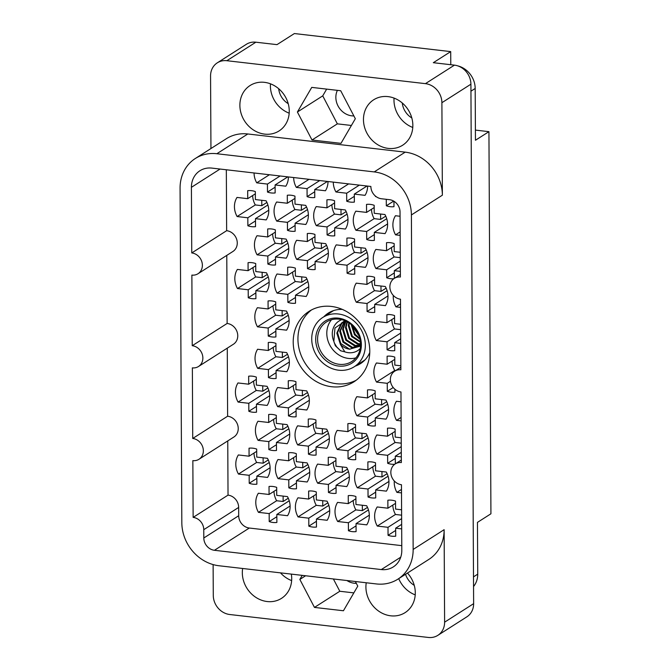 <?xml version="1.0" encoding="UTF-8"?>
<svg xmlns="http://www.w3.org/2000/svg" width="671" height="671" viewBox="0 0 671 671"><rect width="100%" height="100%" fill="white"/><g stroke="black" fill="none" stroke-linecap="round" stroke-linejoin="round"><path stroke-width="1.01" d="M311.47 309.952A41.77 36.779 -122.5 0 0 300.314 353.131A41.77 36.779 -122.5 0 0 336.431 383.72A41.77 36.779 -122.5 0 0 356.259 380.197M369.78 352.443A29.96 26.379 57.5 0 1 360.512 363.615A29.96 26.379 57.5 0 1 355.278 366.098M331.709 386.731A41.77 36.779 -122.5 0 0 353.961 381.799A41.77 36.779 -122.5 0 0 367.893 338.519A41.77 36.779 -122.5 0 0 331.289 306.429A41.77 36.779 -122.5 0 0 309.037 311.361A41.77 36.779 -122.5 0 0 295.106 354.64A41.77 36.779 -122.5 0 0 331.709 386.731M346.932 580.532A17.287 15.223 -122.5 0 0 354.229 583.242A17.287 15.223 -122.5 0 0 356.318 583.334M264.709 134.125A26.941 23.72 -122.5 0 0 279.052 130.946A26.941 23.72 -122.5 0 0 288.035 103.032A26.941 23.72 -122.5 0 0 264.433 82.34A26.941 23.72 -122.5 0 0 250.09 85.519A26.941 23.72 -122.5 0 0 241.099 113.433A26.941 23.72 -122.5 0 0 264.709 134.125M388.291 148.4A26.941 23.72 -122.5 0 0 402.642 145.221A26.941 23.72 -122.5 0 0 411.625 117.308A26.941 23.72 -122.5 0 0 388.023 96.616A26.941 23.72 -122.5 0 0 373.672 99.794A26.941 23.72 -122.5 0 0 364.689 127.708A26.941 23.72 -122.5 0 0 388.291 148.4M366.24 582.763A26.941 23.72 -122.5 0 0 390.74 615.81A26.941 23.72 -122.5 0 0 405.091 612.631A26.941 23.72 -122.5 0 0 407.465 573.059M242.65 568.488A26.941 23.72 -122.5 0 0 267.15 601.535A26.941 23.72 -122.5 0 0 281.501 598.356A26.941 23.72 -122.5 0 0 291.34 574.116M401.694 528.891L395.664 528.194L395.705 536.188A18.729 16.49 57.5 0 1 391.872 536.196A18.729 16.49 57.5 0 1 388.048 535.307L388.006 527.314L377.287 526.072A18.729 16.49 57.5 0 1 377.186 506.966L387.905 508.207L387.863 500.214A18.729 16.49 57.5 0 1 391.688 500.205A18.729 16.49 57.5 0 1 395.521 501.094L395.563 509.088L401.594 509.784M316.1 455.039A18.729 16.49 57.5 0 1 312.275 455.055A18.729 16.49 57.5 0 1 308.442 454.158L308.4 446.165L297.689 444.932A18.729 16.49 57.5 0 1 297.589 425.825L308.299 427.058L308.266 419.065A18.729 16.49 57.5 0 1 312.09 419.056A18.729 16.49 57.5 0 1 315.924 419.954L315.966 427.947L326.676 429.18A18.729 16.49 57.5 0 1 326.777 448.287L316.058 447.054L316.1 455.039M316.477 527.037A18.729 16.49 57.5 0 1 312.652 527.045A18.729 16.49 57.5 0 1 308.819 526.156L308.777 518.163L298.058 516.922A18.729 16.49 57.5 0 1 297.966 497.815L308.677 499.056L308.635 491.063A18.729 16.49 57.5 0 1 312.468 491.055A18.729 16.49 57.5 0 1 316.293 491.944L316.335 499.937L327.054 501.178A18.729 16.49 57.5 0 1 327.154 520.285L316.435 519.044L316.477 527.037M375.71 497.907A18.729 16.49 57.5 0 1 371.885 497.916A18.729 16.49 57.5 0 1 368.052 497.018L368.01 489.025L357.291 487.792A18.729 16.49 57.5 0 1 357.19 468.685L367.909 469.918L367.867 461.925A18.729 16.49 57.5 0 1 371.692 461.916A18.729 16.49 57.5 0 1 375.525 462.814L375.567 470.807L386.286 472.04A18.729 16.49 57.5 0 1 386.387 491.147L375.668 489.914L375.71 497.907M375.332 425.909A18.729 16.49 57.5 0 1 371.508 425.917A18.729 16.49 57.5 0 1 367.674 425.028L367.633 417.035L356.913 415.794A18.729 16.49 57.5 0 1 356.813 396.687L367.532 397.928L367.49 389.935A18.729 16.49 57.5 0 1 371.315 389.926A18.729 16.49 57.5 0 1 375.148 390.816L375.19 398.809L385.909 400.05A18.729 16.49 57.5 0 1 386.01 419.157L375.29 417.916L375.332 425.909M336.096 493.328A18.729 16.49 57.5 0 1 332.271 493.336A18.729 16.49 57.5 0 1 328.438 492.447L328.396 484.454L317.677 483.212A18.729 16.49 57.5 0 1 317.576 464.106L328.295 465.347L328.253 457.354A18.729 16.49 57.5 0 1 332.086 457.345A18.729 16.49 57.5 0 1 335.911 458.234L335.953 466.228L346.672 467.469A18.729 16.49 57.5 0 1 346.773 486.576L336.054 485.334L336.096 493.328M276.116 378.469A18.729 16.49 57.5 0 1 272.292 378.486A18.729 16.49 57.5 0 1 268.459 377.588L268.417 369.595L257.698 368.354A18.729 16.49 57.5 0 1 257.597 349.247L268.316 350.488L268.274 342.495A18.729 16.49 57.5 0 1 272.099 342.487A18.729 16.49 57.5 0 1 275.932 343.384L275.974 351.378L286.693 352.611A18.729 16.49 57.5 0 1 286.794 371.717L276.075 370.484L276.116 378.469M394.724 464.257A18.729 16.49 57.5 0 1 391.495 464.206A18.729 16.49 57.5 0 1 387.67 463.309L387.628 455.315L376.909 454.082A18.729 16.49 57.5 0 1 376.808 434.976L387.528 436.209L387.486 428.215A18.729 16.49 57.5 0 1 391.31 428.207A18.729 16.49 57.5 0 1 395.144 429.105L395.185 437.098L401.216 437.794M394.934 389.281L394.951 392.2A18.729 16.49 57.5 0 1 391.126 392.208A18.729 16.49 57.5 0 1 387.293 391.319L387.251 383.326L376.532 382.084A18.729 16.49 57.5 0 1 376.431 362.977L387.15 364.219L387.108 356.226A18.729 16.49 57.5 0 1 390.933 356.217A18.729 16.49 57.5 0 1 394.766 357.106L394.808 365.099L400.839 365.796M356.091 531.617A18.729 16.49 57.5 0 1 352.267 531.625A18.729 16.49 57.5 0 1 348.434 530.727L348.392 522.734L337.672 521.501A18.729 16.49 57.5 0 1 337.572 502.394L348.291 503.627L348.249 495.634A18.729 16.49 57.5 0 1 352.074 495.626A18.729 16.49 57.5 0 1 355.907 496.523L355.949 504.517L366.668 505.749A18.729 16.49 57.5 0 1 366.769 524.856L356.049 523.623L356.091 531.617M355.714 459.618A18.729 16.49 57.5 0 1 351.889 459.627A18.729 16.49 57.5 0 1 348.056 458.738L348.014 450.744L337.295 449.503A18.729 16.49 57.5 0 1 337.194 430.396L347.913 431.638L347.872 423.644A18.729 16.49 57.5 0 1 351.696 423.636A18.729 16.49 57.5 0 1 355.529 424.525L355.571 432.518L366.291 433.76A18.729 16.49 57.5 0 1 366.391 452.866L355.672 451.625L355.714 459.618M276.494 450.467A18.729 16.49 57.5 0 1 272.669 450.476A18.729 16.49 57.5 0 1 268.836 449.578L268.794 441.593L258.075 440.352A18.729 16.49 57.5 0 1 257.974 421.245L268.694 422.487L268.652 414.493A18.729 16.49 57.5 0 1 272.476 414.477A18.729 16.49 57.5 0 1 276.309 415.374L276.351 423.367L287.071 424.609A18.729 16.49 57.5 0 1 287.171 443.716L276.452 442.474L276.494 450.467M296.112 416.758A18.729 16.49 57.5 0 1 292.279 416.766A18.729 16.49 57.5 0 1 288.455 415.869L288.413 407.884L277.693 406.643A18.729 16.49 57.5 0 1 277.593 387.536L288.312 388.777L288.27 380.784A18.729 16.49 57.5 0 1 292.095 380.767A18.729 16.49 57.5 0 1 295.928 381.665L295.97 389.658L306.689 390.899A18.729 16.49 57.5 0 1 306.79 410.006L296.07 408.765L296.112 416.758M296.49 488.748A18.729 16.49 57.5 0 1 292.657 488.765A18.729 16.49 57.5 0 1 288.832 487.867L288.79 479.874L278.071 478.641A18.729 16.49 57.5 0 1 277.97 459.534L288.689 460.767L288.647 452.774A18.729 16.49 57.5 0 1 292.472 452.766A18.729 16.49 57.5 0 1 296.305 453.663L296.347 461.656L307.066 462.889A18.729 16.49 57.5 0 1 307.167 481.996L296.448 480.763L296.49 488.748M256.498 412.179A18.729 16.49 57.5 0 1 252.673 412.195A18.729 16.49 57.5 0 1 248.84 411.298L248.798 403.305L238.079 402.063A18.729 16.49 57.5 0 1 237.979 382.956L248.698 384.198L248.656 376.205A18.729 16.49 57.5 0 1 252.481 376.196A18.729 16.49 57.5 0 1 256.314 377.094L256.356 385.087L267.075 386.32A18.729 16.49 57.5 0 1 267.175 405.427L256.456 404.194L256.498 412.179M256.876 484.177A18.729 16.49 57.5 0 1 253.051 484.185A18.729 16.49 57.5 0 1 249.218 483.288L249.176 475.303L238.457 474.062A18.729 16.49 57.5 0 1 238.356 454.955L249.075 456.196L249.033 448.203A18.729 16.49 57.5 0 1 252.858 448.186A18.729 16.49 57.5 0 1 256.691 449.084L256.733 457.077L267.452 458.318A18.729 16.49 57.5 0 1 267.553 477.425L256.834 476.184L256.876 484.177M276.871 522.457A18.729 16.49 57.5 0 1 273.047 522.474A18.729 16.49 57.5 0 1 269.214 521.577L269.172 513.583L258.452 512.35A18.729 16.49 57.5 0 1 258.352 493.244L269.071 494.477L269.029 486.483A18.729 16.49 57.5 0 1 272.854 486.475A18.729 16.49 57.5 0 1 276.687 487.372L276.729 495.366L287.448 496.599A18.729 16.49 57.5 0 1 287.549 515.705L276.829 514.472L276.871 522.457M288.387 176.934A18.729 16.49 57.5 0 1 285.821 186.194L275.102 184.953L275.144 192.946A18.729 16.49 57.5 0 1 271.319 192.954A18.729 16.49 57.5 0 1 267.486 192.065L267.444 184.072L256.725 182.831A18.729 16.49 57.5 0 1 254.057 172.967M255.525 226.655A18.729 16.49 57.5 0 1 251.7 226.672A18.729 16.49 57.5 0 1 247.867 225.775L247.825 217.781L237.106 216.54A18.729 16.49 57.5 0 1 237.006 197.433L247.725 198.675L247.683 190.681A18.729 16.49 57.5 0 1 251.516 190.673A18.729 16.49 57.5 0 1 255.341 191.571L255.383 199.555L266.102 200.797A18.729 16.49 57.5 0 1 266.202 219.903L255.483 218.662L255.525 226.655M255.903 298.654A18.729 16.49 57.5 0 1 252.078 298.662A18.729 16.49 57.5 0 1 248.245 297.765L248.203 289.771L237.484 288.538A18.729 16.49 57.5 0 1 237.383 269.432L248.102 270.665L248.06 262.68A18.729 16.49 57.5 0 1 251.885 262.663A18.729 16.49 57.5 0 1 255.718 263.56L255.76 271.554L266.479 272.795A18.729 16.49 57.5 0 1 266.58 291.902L255.861 290.66L255.903 298.654M295.139 231.235A18.729 16.49 57.5 0 1 291.315 231.243A18.729 16.49 57.5 0 1 287.482 230.346L287.44 222.353L276.72 221.12A18.729 16.49 57.5 0 1 276.62 202.013L287.339 203.246L287.297 195.261A18.729 16.49 57.5 0 1 291.122 195.244A18.729 16.49 57.5 0 1 294.955 196.142L294.997 204.135L305.716 205.376A18.729 16.49 57.5 0 1 305.817 224.475L295.097 223.242L295.139 231.235M295.517 303.225A18.729 16.49 57.5 0 1 291.692 303.242A18.729 16.49 57.5 0 1 287.859 302.344L287.817 294.351L277.098 293.11A18.729 16.49 57.5 0 1 276.997 274.003L287.716 275.244L287.674 267.251A18.729 16.49 57.5 0 1 291.499 267.243A18.729 16.49 57.5 0 1 295.332 268.14L295.374 276.125L306.093 277.366A18.729 16.49 57.5 0 1 306.194 296.473L295.475 295.232L295.517 303.225M275.521 264.944A18.729 16.49 57.5 0 1 271.696 264.953A18.729 16.49 57.5 0 1 267.863 264.055L267.821 256.062L257.102 254.829A18.729 16.49 57.5 0 1 257.001 235.722L267.721 236.955L267.679 228.97A18.729 16.49 57.5 0 1 271.503 228.954A18.729 16.49 57.5 0 1 275.336 229.851L275.378 237.844L286.098 239.086A18.729 16.49 57.5 0 1 286.198 258.184L275.479 256.951L275.521 264.944M354.741 274.095A18.729 16.49 57.5 0 1 350.916 274.103A18.729 16.49 57.5 0 1 347.083 273.206L347.041 265.213L336.322 263.98A18.729 16.49 57.5 0 1 336.221 244.873L346.941 246.114L346.899 238.121A18.729 16.49 57.5 0 1 350.732 238.104A18.729 16.49 57.5 0 1 354.556 239.002L354.598 246.995L365.318 248.236A18.729 16.49 57.5 0 1 365.418 267.343L354.699 266.102L354.741 274.095M367.607 186.085A18.729 16.49 57.5 0 1 365.041 195.345L354.322 194.104L354.363 202.097A18.729 16.49 57.5 0 1 350.539 202.114A18.729 16.49 57.5 0 1 346.706 201.216L346.664 193.223L335.945 191.981A18.729 16.49 57.5 0 1 333.277 182.118M400.721 343.367L394.691 342.671L394.733 350.665A18.729 16.49 57.5 0 1 390.908 350.673A18.729 16.49 57.5 0 1 387.075 349.776L387.033 341.791L376.314 340.549A18.729 16.49 57.5 0 1 376.213 321.443L386.932 322.684L386.89 314.691A18.729 16.49 57.5 0 1 390.715 314.674A18.729 16.49 57.5 0 1 394.548 315.571L394.59 323.565L400.621 324.261M393.76 278.733A18.729 16.49 57.5 0 1 390.53 278.683A18.729 16.49 57.5 0 1 386.697 277.786L386.655 269.792L375.936 268.551A18.729 16.49 57.5 0 1 375.835 249.444L386.555 250.686L386.513 242.692A18.729 16.49 57.5 0 1 390.337 242.684A18.729 16.49 57.5 0 1 394.171 243.581L394.212 251.575L400.243 252.271M275.898 336.934A18.729 16.49 57.5 0 1 272.074 336.951A18.729 16.49 57.5 0 1 268.241 336.054L268.199 328.06L257.479 326.819A18.729 16.49 57.5 0 1 257.379 307.712L268.098 308.954L268.056 300.96A18.729 16.49 57.5 0 1 271.881 300.952A18.729 16.49 57.5 0 1 275.714 301.849L275.756 309.834L286.475 311.076A18.729 16.49 57.5 0 1 286.576 330.182L275.856 328.941L275.898 336.934M334.745 235.806A18.729 16.49 57.5 0 1 330.92 235.823A18.729 16.49 57.5 0 1 327.087 234.925L327.045 226.932L316.335 225.691A18.729 16.49 57.5 0 1 316.234 206.584L326.953 207.825L326.911 199.832A18.729 16.49 57.5 0 1 330.736 199.824A18.729 16.49 57.5 0 1 334.569 200.721L334.611 208.706L345.322 209.948A18.729 16.49 57.5 0 1 345.422 229.054L334.703 227.813L334.745 235.806M374.737 312.376A18.729 16.49 57.5 0 1 370.912 312.392A18.729 16.49 57.5 0 1 367.079 311.495L367.037 303.502L356.318 302.26A18.729 16.49 57.5 0 1 356.217 283.154L366.936 284.395L366.894 276.402A18.729 16.49 57.5 0 1 370.719 276.393A18.729 16.49 57.5 0 1 374.552 277.291L374.594 285.284L385.313 286.517A18.729 16.49 57.5 0 1 385.414 305.624L374.695 304.391L374.737 312.376M374.359 240.386A18.729 16.49 57.5 0 1 370.535 240.394A18.729 16.49 57.5 0 1 366.702 239.497L366.66 231.503L355.94 230.27A18.729 16.49 57.5 0 1 355.84 211.164L366.559 212.405L366.517 204.412A18.729 16.49 57.5 0 1 370.342 204.395A18.729 16.49 57.5 0 1 374.175 205.292L374.217 213.286L384.936 214.527A18.729 16.49 57.5 0 1 385.037 233.634L374.317 232.392L374.359 240.386M328.002 181.514A18.729 16.49 57.5 0 1 325.435 190.765L314.716 189.532L314.758 197.526A18.729 16.49 57.5 0 1 310.925 197.534A18.729 16.49 57.5 0 1 307.1 196.637L307.058 188.643L296.339 187.41A18.729 16.49 57.5 0 1 293.672 177.547M315.135 269.516A18.729 16.49 57.5 0 1 311.302 269.532A18.729 16.49 57.5 0 1 307.477 268.635L307.435 260.642L296.716 259.4A18.729 16.49 57.5 0 1 296.616 240.293L307.335 241.535L307.293 233.542A18.729 16.49 57.5 0 1 311.118 233.533A18.729 16.49 57.5 0 1 314.951 234.431L314.993 242.416L325.712 243.657A18.729 16.49 57.5 0 1 325.812 262.764L315.093 261.522L315.135 269.516M393.952 201.266L393.978 206.676A18.729 16.49 57.5 0 1 390.153 206.685A18.729 16.49 57.5 0 1 386.32 205.787L386.286 199.312M353.869 115.924A17.287 15.223 57.5 0 1 351.789 115.831A17.287 15.223 57.5 0 1 337.387 90.359M214.426 550.287A11.524 10.149 57.5 0 1 203.808 537.991L238.7 515.739A11.524 10.149 -122.5 0 0 249.318 528.035L214.426 550.287L381.321 569.562A22.47 19.786 57.5 0 0 393.29 566.911A22.47 19.786 57.5 0 0 401.803 550.346L401.459 484.722A11.524 10.149 -122.5 0 1 391.361 475.865A11.524 10.149 -122.5 0 1 395.211 463.929A11.524 10.149 -122.5 0 1 401.342 462.571L400.973 391.956A11.524 10.149 57.5 0 1 390.883 383.107A11.524 10.149 57.5 0 1 394.724 371.164A11.524 10.149 57.5 0 1 400.864 369.805L400.486 299.199A11.524 10.149 57.5 0 1 390.396 290.342A11.524 10.149 57.5 0 1 394.238 278.406A11.524 10.149 57.5 0 1 400.377 277.039L400.033 211.969A11.524 10.149 57.5 0 0 389.415 199.673L381.489 198.759A11.524 10.149 -122.5 0 1 370.87 186.463L211.893 168.102A22.47 19.786 57.5 0 0 199.924 170.753A22.47 19.786 57.5 0 0 191.411 187.318L191.755 252.942L226.647 230.69L226.328 169.763M227.268 348.157L227.62 416.221L192.728 438.465L192.359 367.859A11.524 10.149 -122.5 0 0 198.499 366.5A11.524 10.149 -122.5 0 0 202.34 354.556A11.524 10.149 -122.5 0 0 192.242 345.708L191.872 275.093A11.524 10.149 -122.5 0 0 198.012 273.734L232.904 251.482A11.524 10.149 -122.5 0 0 236.746 239.547A11.524 10.149 -122.5 0 0 226.647 230.69M198.499 366.5L233.391 344.248A11.524 10.149 -122.5 0 0 237.232 332.304A11.524 10.149 -122.5 0 0 227.133 323.456L226.781 255.391M227.62 416.221A11.524 10.149 57.5 0 1 237.719 425.07A11.524 10.149 57.5 0 1 233.877 437.014L198.985 459.258A11.524 10.149 57.5 0 1 192.845 460.625L193.139 517.383L228.031 495.131L227.754 440.914M228.031 495.131A11.524 10.149 57.5 0 1 238.658 507.427L203.766 529.679A11.524 10.149 -122.5 0 0 193.139 517.383M238.7 515.739L238.658 507.427M401.778 545.649L249.318 528.035M400.159 235.378L395.555 234.842A18.729 16.49 57.5 0 1 395.454 215.735L400.059 216.272M401.317 456.901L395.286 456.205L395.32 463.854M401.501 492.9L396.905 492.363A18.729 16.49 57.5 0 1 394.288 480.964M401.124 420.902L396.527 420.373A18.729 16.49 57.5 0 1 396.427 401.266L401.032 401.795M400.344 271.378L394.313 270.673L394.355 278.331M400.537 307.368L395.932 306.84A18.729 16.49 57.5 0 1 393.315 295.441M376.146 196.628L375.559 196.561A18.729 16.49 57.5 0 1 375.173 195.84M192.242 345.708L227.133 323.456M323.833 316.787A29.96 26.379 57.5 0 1 328.295 313.089A29.96 26.379 57.5 0 1 342.327 309.406M255.869 42.198L226.848 60.709A17.865 15.727 -122.5 0 0 217.329 62.814L246.349 44.303A17.865 15.727 57.5 0 1 255.869 42.198L276.989 44.638L294.384 33.55L450.711 51.608L433.323 62.697L454.452 65.137A17.865 15.727 57.5 0 1 470.908 84.194L473.634 603.665A17.865 15.727 57.5 0 1 466.865 616.834L437.844 635.345A17.865 15.727 -122.5 0 0 444.613 622.176L444.127 529.687A40.335 35.513 57.5 0 1 428.844 559.421L397.861 579.182A40.335 35.513 -122.5 0 0 413.151 549.44L444.127 529.687M226.848 60.709L425.431 83.649L454.452 65.137M470.908 84.194L441.895 102.705L442.374 195.186L411.398 214.946L413.151 549.44M210.946 148.543L210.56 75.982A17.865 15.727 -122.5 0 1 217.329 62.814M213.118 564.588L213.286 595.454A17.865 15.727 -122.5 0 0 229.742 614.51L428.324 637.45A17.865 15.727 -122.5 0 0 437.844 635.345M397.861 579.182A40.335 35.513 -122.5 0 1 376.381 583.938L218.998 565.754A40.335 35.513 -122.5 0 1 181.824 522.717L180.071 188.224A40.335 35.513 -122.5 0 1 195.353 158.482A40.335 35.513 -122.5 0 1 216.834 153.726L374.225 171.91L405.2 152.149L247.817 133.974L216.834 153.726M203.808 537.991L203.766 529.679M192.728 438.465A11.524 10.149 57.5 0 1 202.827 447.322A11.524 10.149 57.5 0 1 198.985 459.258M198.012 273.734A11.524 10.149 -122.5 0 0 201.854 261.799A11.524 10.149 -122.5 0 0 191.755 252.942M411.398 214.946A40.335 35.513 -122.5 0 0 374.225 171.91M386.32 205.787L393.667 201.099M307.477 268.635L315.102 263.77M307.1 196.637L314.724 191.772M366.702 239.497L374.334 234.632M367.079 311.495L374.703 306.63M327.087 234.925L334.72 230.061M268.241 336.054L275.865 331.189M386.697 277.786L394.322 272.921M387.075 349.776L394.699 344.911M346.706 201.216L354.338 196.351M347.083 273.206L354.716 268.341M267.863 264.055L275.487 259.191M287.859 302.344L295.483 297.479M287.482 230.346L295.106 225.481M248.245 297.765L255.877 292.9M247.867 225.775L255.5 220.91M267.486 192.065L275.11 187.201M269.214 521.577L276.838 516.712M249.218 483.288L256.842 478.431M248.84 411.298L256.465 406.433M288.832 487.867L296.456 483.003M288.455 415.869L296.079 411.004M268.836 449.578L276.46 444.714M348.056 458.738L355.68 453.873M348.434 530.727L356.058 525.863M387.293 391.319L393.223 387.528M387.67 463.309L395.294 458.444M268.459 377.588L276.083 372.724M328.438 492.447L336.07 487.582M367.674 425.028L375.299 420.163M368.052 497.018L375.676 492.153M308.819 526.156L316.452 521.292M308.442 454.158L316.075 449.293M388.048 535.307L395.672 530.442M348.014 450.744L368.085 437.945M352.829 428.501A18.729 16.49 -122.5 0 0 355.487 437.903L361.988 438.649L367.112 435.378M355.487 437.903L337.295 449.503M355.672 451.625L368.949 443.162M347.913 431.638L355.546 426.773M348.392 522.734L368.463 509.935M353.206 500.491A18.729 16.49 -122.5 0 0 355.865 509.893L362.365 510.648L367.49 507.377M355.865 509.893L337.672 521.501M356.049 523.623L369.327 515.152M348.291 503.627L355.924 498.763M387.251 383.326L390.472 381.262M392.065 361.082A18.729 16.49 -122.5 0 0 394.724 370.484L395.63 370.585M394.724 370.484L376.532 382.084M387.15 364.219L394.774 359.354M268.794 441.593L288.865 428.794M273.609 419.35A18.729 16.49 -122.5 0 0 276.267 428.752L282.759 429.499L287.893 426.228M276.267 428.752L258.075 440.352M276.452 442.474L289.729 434.011M268.694 422.487L276.318 417.622M288.413 407.884L308.484 395.085M293.227 385.64A18.729 16.49 -122.5 0 0 295.886 395.043L302.378 395.789L307.511 392.518M295.886 395.043L277.693 406.643M296.07 408.765L309.348 400.302M288.312 388.777L295.936 383.913M269.172 513.583L289.243 500.784M273.986 491.34A18.729 16.49 -122.5 0 0 276.645 500.742L283.137 501.497L288.27 498.226M276.645 500.742L258.452 512.35M276.829 514.472L290.107 506.001M269.071 494.477L276.695 489.612M249.176 475.303L269.247 462.504M253.99 453.059A18.729 16.49 -122.5 0 0 256.649 462.462L263.149 463.208L268.274 459.937M256.649 462.462L238.457 474.062M256.834 476.184L270.111 467.721M249.075 456.196L256.699 451.331M248.798 403.305L268.87 390.505M253.613 381.061A18.729 16.49 -122.5 0 0 256.272 390.463L262.772 391.21L267.897 387.939M256.272 390.463L238.079 402.063M256.456 404.194L269.734 395.722M248.698 384.198L256.33 379.333M288.79 479.874L308.861 467.075M293.604 457.63A18.729 16.49 -122.5 0 0 296.263 467.033L302.755 467.788L307.888 464.517M296.263 467.033L278.071 478.641M296.448 480.763L309.725 472.292M288.689 460.767L296.314 455.903M401.107 417.446L396.527 420.373M308.777 518.163L328.849 505.364M313.6 495.919A18.729 16.49 -122.5 0 0 316.259 505.322L322.751 506.068L327.884 502.797M316.259 505.322L298.058 516.922M316.435 519.044L329.713 510.581M308.677 499.056L316.309 494.192M308.4 446.165L328.471 433.365M313.223 423.921A18.729 16.49 -122.5 0 0 315.882 433.323L322.374 434.078L327.507 430.807M315.882 433.323L297.689 444.932M316.058 447.054L329.344 438.582M308.299 427.058L315.932 422.193M401.484 489.444L396.905 492.363M388.006 527.314L401.635 518.616M392.82 505.07A18.729 16.49 -122.5 0 0 395.479 514.472L401.619 515.177M395.479 514.472L377.287 526.072M395.664 528.194L401.669 524.361M387.905 508.207L395.529 503.342M387.628 455.315L401.266 446.618M392.443 433.072A18.729 16.49 -122.5 0 0 395.102 442.474L401.241 443.187M395.102 442.474L376.909 454.082M395.286 456.205L401.292 452.371M387.528 436.209L395.152 431.344M268.417 369.595L288.488 356.796M273.231 347.352A18.729 16.49 -122.5 0 0 275.89 356.754L282.382 357.5L287.515 354.229M275.89 356.754L257.698 368.354M276.075 370.484L289.352 362.013M268.316 350.488L275.94 345.624M328.396 484.454L348.467 471.654M333.219 462.21A18.729 16.49 -122.5 0 0 335.877 471.612L342.369 472.359L347.494 469.088M335.877 471.612L317.677 483.212M336.054 485.334L349.331 476.871M328.295 465.347L335.928 460.482M367.633 417.035L387.704 404.236M372.447 394.791A18.729 16.49 -122.5 0 0 375.106 404.194L381.598 404.94L386.731 401.669M375.106 404.194L356.913 415.794M375.29 417.916L388.568 409.453M367.532 397.928L375.156 393.063M368.01 489.025L388.081 476.225M372.824 466.781A18.729 16.49 -122.5 0 0 375.483 476.184L381.975 476.938L387.108 473.667M375.483 476.184L357.291 487.792M375.668 489.914L388.945 481.442M367.909 469.918L375.534 465.053M366.66 231.503L386.731 218.704M371.474 209.268A18.729 16.49 -122.5 0 0 374.141 218.662L380.633 219.417L385.758 216.146M374.141 218.662L355.94 230.27M374.317 232.392L387.595 223.921M366.559 212.405L374.192 207.54M367.037 303.502L387.108 290.702M371.851 281.258A18.729 16.49 -122.5 0 0 374.51 290.66L381.011 291.407L386.135 288.136M374.51 290.66L356.318 302.26M374.695 304.391L387.972 295.919M366.936 284.395L374.569 279.53M386.655 269.792L400.293 261.094M391.47 247.549A18.729 16.49 -122.5 0 0 394.129 256.951L400.277 257.664M394.129 256.951L375.936 268.551M394.313 270.673L400.319 266.848M386.555 250.686L394.179 245.821M268.199 328.06L288.27 315.261M273.013 305.817A18.729 16.49 -122.5 0 0 275.672 315.219L282.164 315.966L287.297 312.694M275.672 315.219L257.479 326.819M275.856 328.941L289.134 320.478M268.098 308.954L275.722 304.089M327.045 226.932L347.117 214.133M331.868 204.689A18.729 16.49 -122.5 0 0 334.527 214.091L341.019 214.837L346.152 211.566M334.527 214.091L316.335 225.691M334.703 227.813L347.989 219.35M326.953 207.825L334.577 202.961M400.134 231.923L395.555 234.842M307.435 260.642L327.507 247.842M312.25 238.398A18.729 16.49 -122.5 0 0 314.909 247.8L321.401 248.547L326.534 245.276M314.909 247.8L296.716 259.4M315.093 261.522L328.371 253.059M307.335 241.535L314.959 236.67M307.058 188.643L319.74 180.558M309.021 179.316L296.339 187.41M314.716 189.532L327.398 181.438M400.512 303.913L395.932 306.84M267.444 184.072L280.126 175.978M269.415 174.745L256.725 182.831M275.102 184.953L287.792 176.867M247.825 217.781L267.897 204.982M252.648 195.538A18.729 16.49 -122.5 0 0 255.307 204.94L261.799 205.687L266.924 202.416M255.307 204.94L237.106 216.54M255.483 218.662L268.761 210.199M247.725 198.675L255.357 193.81M248.203 289.771L268.274 276.972M253.017 267.536A18.729 16.49 -122.5 0 0 255.685 276.93L262.176 277.685L267.301 274.414M255.685 276.93L237.484 288.538M255.861 290.66L269.138 282.189M248.102 270.665L255.735 265.808M287.44 222.353L307.511 209.553M292.254 200.117A18.729 16.49 -122.5 0 0 294.913 209.511L301.405 210.266L306.538 206.995M294.913 209.511L276.72 221.12M295.097 223.242L308.375 214.77M287.339 203.246L294.963 198.381M287.817 294.351L307.888 281.552M292.631 272.107A18.729 16.49 -122.5 0 0 295.29 281.51L301.782 282.256L306.915 278.985M295.29 281.51L277.098 293.11M295.475 295.232L308.752 286.769M287.716 275.244L295.341 270.379M387.033 341.791L400.671 333.093M391.847 319.547A18.729 16.49 -122.5 0 0 394.506 328.949L400.654 329.654M394.506 328.949L376.314 340.549M394.691 342.671L400.696 338.838M386.932 322.684L394.556 317.819M346.664 193.223L359.354 185.129M348.635 183.896L335.945 191.981M354.322 194.104L367.012 186.018M347.041 265.213L367.112 252.413M351.864 242.977A18.729 16.49 -122.5 0 0 354.523 252.371L361.015 253.126L366.14 249.855M354.523 252.371L336.322 263.98M354.699 266.102L367.976 257.63M346.941 246.114L354.573 241.25M267.821 256.062L287.893 243.263M272.636 233.827A18.729 16.49 -122.5 0 0 275.295 243.221L281.795 243.976L286.92 240.704M275.295 243.221L257.102 254.829M275.479 256.951L288.756 248.48M267.721 236.955L275.353 232.091M450.778 64.718L450.711 51.608M457.714 65.859A21.606 19.023 57.5 0 1 475.185 88.471L475.454 140.256L488.933 131.667L490.929 513.785L477.458 522.382L477.727 574.158A21.606 19.023 57.5 0 1 473.541 586.529M488.933 131.667L475.403 130.099M361.954 433.256L361.988 438.649M362.332 505.255L362.365 510.648M282.734 424.106L282.759 429.499M302.353 390.396L302.378 395.789M283.112 496.104L283.137 501.497M263.116 457.815L263.149 463.208M262.738 385.817L262.772 391.21M302.73 462.394L302.755 467.788M322.726 500.675L322.751 506.068M322.348 428.685L322.374 434.078M282.357 352.107L282.382 357.5M342.336 466.966L342.369 472.359M381.573 399.547L381.598 404.94M381.95 471.545L381.975 476.938M380.6 214.024L380.633 219.417M380.977 286.014L381.011 291.407M282.139 310.572L282.164 315.966M340.994 209.444L341.019 214.837M321.375 243.154L321.401 248.547M261.765 200.293L261.799 205.687M262.143 272.292L262.176 277.685M301.38 204.873L301.405 210.266M301.757 276.863L301.782 282.256M360.981 247.733L361.015 253.126M281.761 238.582L281.795 243.976M302.21 575.374L299.845 579.434L314.464 607.414L343.435 610.761L357.777 586.127L355.362 581.514M312.015 140.004L340.985 143.351L355.328 118.717L340.709 90.736L311.738 87.389L297.396 112.023L312.015 140.004L337.354 123.85L351.394 125.469M195.353 158.482L226.328 138.729A40.335 35.513 57.5 0 1 247.817 133.974M405.2 152.149A40.335 35.513 57.5 0 1 442.374 195.186M441.895 102.705A17.865 15.727 -122.5 0 0 425.431 83.649M305.607 575.76L299.845 579.434M333.378 578.972L339.803 591.26L353.843 592.879M339.803 591.26L314.464 607.414M326.66 89.117L322.734 95.869L337.354 123.85M322.734 95.869L297.396 112.023M280.512 572.866A26.941 23.72 -122.5 0 0 291.633 580.591M398.725 578.628A26.941 23.72 -122.5 0 0 415.223 594.875M414.25 585.355A18.008 15.852 57.5 0 1 405.544 574.284M394.053 98.1A26.941 23.72 -122.5 0 0 412.774 127.456M402.273 102.99A18.008 15.852 -122.5 0 0 411.809 117.945M270.463 83.825A26.941 23.72 -122.5 0 0 289.193 113.181M288.22 103.669A18.008 15.852 57.5 0 1 278.683 88.715M344.584 321.057L339.694 331.264L342.948 342.109L351.73 347.779L358.943 346.421L360.612 345.07L355.328 345.49L346.546 339.82L343.292 328.966L345.968 321.191M344.835 321.015L340.415 330.803L343.669 341.656L352.451 347.326L359.295 346.186M347.393 321.929L346.169 327.129L349.432 337.983L358.205 343.653L360.621 343.795M346.991 321.711L345.448 327.591L348.71 338.444L357.484 344.114L360.629 344.198M351.923 325.175L355.185 334.309L359.916 338.528M351.185 324.538L354.464 334.77L360.126 339.459M355.882 357.886A23.477 20.675 57.5 0 1 348.434 358.423A23.477 20.675 57.5 0 1 328.933 343.317A23.477 20.675 57.5 0 1 331.533 319.706M338.981 319.17A23.477 20.675 57.5 0 1 359.555 337.203A23.477 20.675 57.5 0 1 351.73 361.535A23.477 20.675 57.5 0 1 339.224 364.303A23.477 20.675 57.5 0 1 318.65 346.27A23.477 20.675 57.5 0 1 326.475 321.937A23.477 20.675 57.5 0 1 338.981 319.17M338.402 318.146A24.919 21.942 57.5 0 1 361.367 344.743A24.919 21.942 57.5 0 1 338.654 366.056A24.919 21.942 57.5 0 1 315.689 339.459A24.919 21.942 57.5 0 1 338.402 318.146M338.67 370.207A29.239 25.75 57.5 0 1 313.055 347.746A29.239 25.75 57.5 0 1 322.801 317.442A29.239 25.75 57.5 0 1 338.377 313.994A29.239 25.75 57.5 0 1 364.001 336.456A29.239 25.75 57.5 0 1 354.246 366.752A29.239 25.75 57.5 0 1 338.67 370.207M345.691 321.065L342.571 329.427L345.833 340.272L354.607 345.942L360.302 345.372M348.794 322.768L348.333 325.754L351.587 336.607L360.537 342.302M343.586 321.543L342.126 322.701L337.53 332.64L340.793 343.493L349.566 349.155A14.619 12.875 57.5 0 1 340.365 344.324L336.817 333.101L341.405 323.154L344.424 321.082M349.323 323.128L349.046 325.292L352.309 336.146L360.478 341.698M359.262 336.272L351.948 325.527M345.431 320.948L334.955 328.01L333.848 341.371A17.505 15.408 57.5 0 1 341.833 319.698M360.235 348.551A17.505 15.408 57.5 0 1 344.802 351.839L340.365 344.324M333.848 341.371L335.349 345.766L340.608 350.774L344.802 351.839M349.985 349.222A14.619 12.875 57.5 0 1 349.541 349.18L360.562 346.102M334.192 342.764L336.657 346.882L340.608 350.774M220.071 169.042L191.411 187.318M444.613 622.176L473.634 603.665M473.491 576.867L477.727 574.158M475.185 88.471L470.95 91.181M381.321 569.562L400.746 557.182M394.238 278.406L400.361 274.498M395.211 463.929L401.333 460.021M394.724 371.164L400.847 367.263M322.801 317.442L333.529 310.606M354.246 366.752L364.974 359.916"/></g></svg>
